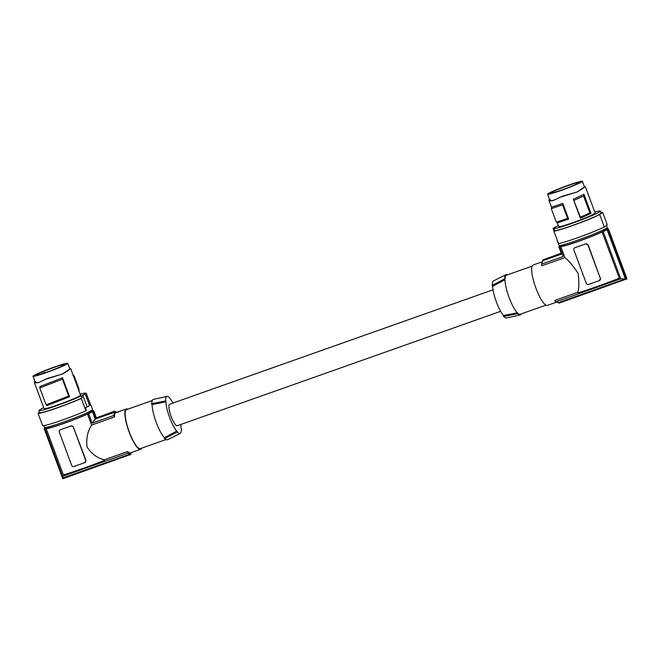 <?xml version="1.0" encoding="UTF-8"?>
<svg xmlns="http://www.w3.org/2000/svg" width="660" height="660" viewBox="0 0 660 660"><rect width="100%" height="100%" fill="white"/><g stroke="black" fill="none" stroke-linecap="round" stroke-linejoin="round"><path stroke-width="0.99" d="M59.961 429.965L60.431 429.709A24.973 1.633 -20.4 0 0 65.678 427.903L60.291 429.808A1.782 1.732 -125.4 0 0 59.276 432.053L71.684 465.415A1.782 1.732 54.6 0 0 73.936 466.505L84.719 462.685A1.782 1.732 -125.4 0 0 85.734 460.441L73.326 427.086L85.973 460.267L84.859 462.586M90.395 404.489A25.682 1.683 159.6 0 1 90.733 404.629L92.557 409.522A25.682 1.683 159.6 0 1 92.012 410.149A25.682 1.683 159.6 0 1 66.198 421.113A25.682 1.683 159.6 0 1 44.418 427.424L43.758 425.659M180.155 433.438L167.681 439.709A21.401 5.057 -109.5 0 1 164.785 438.52L164.423 437.671L176.773 431.104L177.136 431.978A19.651 4.645 -109.5 0 0 180.155 433.438A19.651 4.645 -109.5 0 0 181.351 428.983L181.046 428.06A18.934 4.48 -109.5 0 0 180.65 424.537M73.326 427.086A1.782 1.732 54.6 0 0 71.074 425.989L65.678 427.903A24.973 1.633 -20.4 0 0 71.214 425.89L73.565 426.913M104.511 459.748L104.692 460.226C93.53 464.821 66.619 474.342 63.36 474.845L46.192 428.678A24.973 1.633 -20.4 0 0 64.003 423.398A24.973 1.633 -20.4 0 0 87.524 414.051L91.616 425.073C87.615 431.129 86.089 438.463 87.046 447.076C91.954 454.228 97.771 458.452 104.511 459.748L127.512 451.613A124.847 121.027 54.6 0 1 127.842 453.222L130.045 454.179L63.187 477.832L45.111 429.058L46.192 428.678M131.439 452.537L130.762 453.667A124.847 121.027 -125.4 0 1 130.886 454.377L62.774 478.731L44.187 428.744L44.839 428.513A26.037 1.708 -20.4 0 0 44.591 428.917A26.037 1.708 -20.4 0 0 45.111 429.058M53.402 367.661A15.081 0.99 -20.4 0 0 36.25 375.061A15.081 0.99 -20.4 0 0 47.371 371.951A15.081 0.99 -20.4 0 0 64.523 364.543A15.081 0.99 -20.4 0 0 53.402 367.661M35.747 375.92A18.546 1.213 -20.4 0 0 55.481 369.154A18.546 1.213 -20.4 0 0 67.774 363.338A18.546 1.213 -20.4 0 0 65.018 363.685A18.546 1.213 -20.4 0 0 45.284 370.45A18.546 1.213 -20.4 0 0 33 376.266A18.546 1.213 -20.4 0 0 35.747 375.92M177.309 431.558L164.332 438.413M177.441 431.813L164.48 438.677M44.187 428.744A26.755 1.757 159.6 0 1 44.896 428.241L45.556 428.01A26.037 1.708 159.6 0 1 46.852 427.267M167.054 396.404L153.409 399.374A21.401 5.057 -109.5 0 0 151.825 403.656L152.105 404.555L165.899 401.874L165.602 400.95A19.651 4.645 -109.5 0 1 167.054 396.404A19.651 4.645 -109.5 0 1 169.81 397.955L170.181 398.83A18.934 4.48 -109.5 0 1 173.035 403.012M151.552 404.044L166.015 401.197M90.511 411.197A24.973 1.633 159.6 0 1 91.798 411.007L92.878 410.627A26.037 1.708 -20.4 0 1 93.398 410.767A26.037 1.708 -20.4 0 1 93.151 411.172L93.802 410.941A26.755 1.757 159.6 0 1 93.093 411.444L92.433 411.675A26.037 1.708 159.6 0 1 88.605 413.671L87.524 414.051M90.469 411.073L90.725 411.766A23.183 1.518 159.6 0 1 90.206 412.351A23.183 1.518 159.6 0 1 66.866 422.243A23.183 1.518 159.6 0 1 47.264 427.928L47.008 427.234M95.593 418.176L114.799 411.122L95.593 418.176L93.093 411.444M41.638 373.758L45.02 372.347A15.065 0.99 -20.4 0 0 41.638 373.758L41.679 373.857M151.478 403.722L165.94 400.884M93.802 410.941L96.302 417.664M38.923 410.602L39.666 412.607A24.973 1.633 -20.4 0 0 56.29 408.086A24.973 1.633 -20.4 0 0 82.228 397.815L81.485 395.81A24.973 1.633 -20.4 0 1 55.539 406.082A24.973 1.633 -20.4 0 1 38.923 410.602A24.973 1.633 -20.4 0 1 43.742 407.715M85.495 393.475L85.346 393.063A24.973 1.633 -20.4 0 0 80.182 394.16M91.616 425.073L114.617 416.938A124.847 121.027 -125.4 0 0 113.809 415.495L114.46 412.252L95.188 419.075L92.128 423.167L88.605 413.671M95.188 419.075L92.433 411.675M90.511 404.506L86.707 394.581M85.346 393.063L84.447 393.764L86.229 393.269L90.569 404.951A25.682 1.683 159.6 0 0 90.733 404.629M72.922 375.433L74.101 375.812L79.134 389.367L78.746 391.108M152.287 400.521L126.547 409.621A20.691 4.892 70.5 0 0 126.25 409.777A20.691 4.892 70.5 0 0 129.071 431.417A20.691 4.892 70.5 0 0 140.349 448.635L166.089 439.527M127.776 409.192A21.401 5.057 70.5 0 0 126.316 408.952A21.401 5.057 70.5 0 0 129.179 432.168A21.401 5.057 70.5 0 0 140.588 449.303A21.401 5.057 70.5 0 0 141.57 448.198M140.588 449.303L129.781 453.115L127.512 451.613M130.177 454.888A124.847 121.027 -125.4 0 0 130.045 454.179M176.773 431.104A18.934 4.48 -109.5 0 1 165.899 401.874M493.036 289.798L169.669 404.209A11.418 2.698 70.5 0 0 171.196 416.592A11.418 2.698 70.5 0 0 177.284 425.725L500.651 311.314M114.46 412.252A124.847 121.027 -125.4 0 0 114.089 411.634M86.229 393.269A25.682 1.683 159.6 0 1 85.849 393.583A25.682 1.683 159.6 0 1 85.264 393.954L81.485 395.81M82.723 394.993L87.062 406.667L85.396 407.773L86.386 410.446L85.841 410.809A26.755 1.757 -20.4 0 1 59.169 421.146A26.755 1.757 -20.4 0 1 42.636 425.634L38.041 413.292L39.526 412.236M38.041 413.292A26.755 1.757 -20.4 0 0 54.574 408.804A26.755 1.757 -20.4 0 0 81.254 398.459L82.228 397.815M113.809 415.495L92.128 423.167M70.719 368.709L80.545 395.125A19.437 1.27 159.6 0 1 78.515 396.536A19.437 1.27 159.6 0 1 58.237 404.737A19.437 1.27 159.6 0 1 44.105 408.68L34.279 382.255M127.842 453.222L62.675 476.281M118.09 412.45L115.17 411.749A124.847 121.027 -125.4 0 0 114.799 411.122M69.762 369.32L62.716 373.989L47.66 378.345L38.569 382.602L34.708 382.759L34.609 381.571L34.708 382.759L35.533 382.445L35.434 381.307L34.906 381.389M44.888 379.483L62.254 374.08L69.415 369.286M62.254 374.08L62.716 373.989M85.841 410.809L81.254 398.459M85.264 393.954L89.603 405.636L87.062 406.667M40.747 381.661L37.538 382.899M35.533 382.445L38.23 382.577M89.603 405.636A25.682 1.683 159.6 0 1 85.396 407.773M46.984 405.57L69.581 396.742L68.698 396.074L46.076 404.827L46.984 405.57M39.798 387.94L62.419 379.186L62.51 377.734L39.913 386.562L39.798 387.94L46.076 404.827M62.419 379.186L68.698 396.074M62.51 377.734L69.581 396.742M114.617 416.938L114.593 414.323L115.335 412.888L126.316 408.952M164.423 437.671A20.691 4.892 -109.5 0 1 152.105 404.555M507.606 274.799A21.401 5.057 70.5 0 0 506.005 274.626L493.531 280.896A19.651 4.645 70.5 0 0 492.343 285.351L492.64 286.275A18.934 4.48 70.5 0 0 503.514 315.496L503.877 316.379A19.651 4.645 70.5 0 0 506.632 317.922L520.278 314.96A21.401 5.057 70.5 0 0 521.408 313.813M492.64 286.275L504.991 279.7A20.691 4.892 -109.5 0 1 506.088 275.393A20.691 4.892 -109.5 0 1 506.385 275.236L532.117 266.128M506.005 274.626A21.401 5.057 70.5 0 0 504.702 278.8L504.991 279.7A20.691 4.892 70.5 0 0 517.308 312.823L503.514 315.496M545.919 305.143L520.187 314.242A20.691 4.892 -109.5 0 1 517.308 312.823L517.663 313.665A21.401 5.057 70.5 0 0 520.278 314.96M556.256 302.239L547.379 305.382A21.401 5.057 -109.5 0 1 535.961 288.247A21.401 5.057 -109.5 0 1 533.098 265.031L542.248 261.789M578.094 273.339C579.216 281.837 579.117 288.148 577.789 292.298L554.796 300.432A124.847 121.027 -125.4 0 0 555.605 301.884L558.517 302.585L625.383 278.924L607.043 229.606A26.037 1.708 159.6 0 1 603.207 231.602L602.126 231.982A24.973 1.633 159.6 0 1 578.614 241.329A24.973 1.633 159.6 0 1 560.802 246.609L564.902 257.631C568.953 260.832 573.35 266.071 578.094 273.339M605.121 229.119A24.973 1.633 -20.4 0 1 606.408 228.938L607.489 228.558A26.037 1.708 -20.4 0 1 608.009 228.698A26.037 1.708 -20.4 0 1 607.753 229.102L608.413 228.871A26.755 1.757 159.6 0 1 607.695 229.375L607.043 229.606M564.902 257.631L541.901 265.765A124.847 121.027 54.6 0 1 541.571 264.149L563.252 256.476L559.202 246.848A26.037 1.708 -20.4 0 1 559.449 246.444L558.797 246.675A26.755 1.757 159.6 0 1 559.507 246.172L560.167 245.941A26.037 1.708 159.6 0 1 561.462 245.198M559.202 246.848A26.037 1.708 -20.4 0 0 559.721 246.988L560.802 246.609M605.08 229.003L605.336 229.688A23.183 1.518 159.6 0 1 604.816 230.282A23.183 1.518 159.6 0 1 581.476 240.174A23.183 1.518 159.6 0 1 561.874 245.858L561.619 245.165M608.413 228.871L627 278.85L558.888 303.204A124.847 121.027 54.6 0 1 558.517 302.585M607.695 229.375L626.29 279.361M602.126 231.982L619.303 278.157C608.14 282.744 581.229 292.273 577.97 292.776L577.789 292.298M575.041 247.632L585.676 243.919A1.782 1.732 54.6 0 1 587.936 245.008L585.824 243.821A24.973 1.633 159.6 0 1 580.288 245.825A24.973 1.633 159.6 0 1 575.041 247.632L574.571 247.896M588.176 244.843L600.344 278.372A1.782 1.732 -125.4 0 1 599.33 280.615L588.547 284.435A1.782 1.732 54.6 0 1 586.294 283.346L573.886 249.983A1.782 1.732 -125.4 0 1 574.901 247.739M599.47 280.516L600.583 278.198M587.936 245.008L600.344 278.372M555.605 301.884L620.771 278.825L625.383 278.924M603.207 231.602L620.771 278.825M541.571 264.149L542.933 260.659L561.841 253.968M558.797 246.675L561.297 253.407L542.801 259.949A124.847 121.027 54.6 0 0 542.933 260.659M542.801 259.949L561.214 253.176M563.252 256.476L559.721 246.988M606.408 225.415L607.167 227.452A25.682 1.683 159.6 0 1 606.622 228.079A25.682 1.683 159.6 0 1 580.808 239.044A25.682 1.683 159.6 0 1 559.02 245.355L557.205 240.463A25.682 1.683 159.6 0 1 557.296 240.215M553.946 231.223A26.755 1.757 -20.4 0 0 575.561 224.474A26.755 1.757 -20.4 0 0 599.701 214.574L602.695 212.446L607.291 224.788L604.296 226.916A26.755 1.757 -20.4 0 1 580.156 236.825A26.755 1.757 -20.4 0 1 558.541 243.565L553.946 231.223L554.656 230.67L553.913 228.665L554.804 227.964L553.03 228.459L554.029 231.157M553.03 228.459A25.682 1.683 159.6 0 1 553.402 228.154A25.682 1.683 159.6 0 1 553.987 227.774L557.774 225.918A24.973 1.633 -20.4 0 1 558.352 225.646M602.695 212.446A26.755 1.757 -20.4 0 0 600.856 212.536M554.656 230.67A24.973 1.633 -20.4 0 0 580.09 222.676A24.973 1.633 -20.4 0 0 601.078 213.13L600.336 211.126A24.973 1.633 -20.4 0 0 594.792 212.091M553.913 228.665A24.973 1.633 -20.4 0 0 579.348 220.671A24.973 1.633 -20.4 0 0 600.336 211.126M585.329 186.631L595.155 213.056A19.437 1.27 159.6 0 1 593.125 214.459A19.437 1.27 159.6 0 1 572.847 222.667A19.437 1.27 159.6 0 1 558.707 226.611L557.246 222.667M584.372 187.25L577.327 191.92L563.145 195.962L553.179 200.524L549.318 200.689L549.219 199.501L549.318 200.689L552.139 200.83M550.135 200.376L550.044 199.237L549.508 199.312M551.306 208.667L551.76 207.124L562.823 203.428L568.656 219.095L557.593 222.791L556.347 222.222L551.306 208.667L562.551 204.864L562.823 203.428M580.404 218.245L573.334 199.237L583.976 194.329L591.046 213.337L580.404 218.245L580.412 217.173L589.867 212.949L591.046 213.337M584.026 187.217L577.327 191.92M559.49 197.414L576.865 192.011M555.357 199.592L552.832 200.508M579.629 181.615A18.546 1.213 -20.4 0 0 559.894 188.38A18.546 1.213 -20.4 0 0 547.61 194.197A18.546 1.213 -20.4 0 0 550.357 193.85A18.546 1.213 -20.4 0 0 570.091 187.085A18.546 1.213 -20.4 0 0 582.376 181.269A18.546 1.213 -20.4 0 0 579.629 181.615M561.982 189.874A15.081 0.99 -20.4 0 0 579.125 182.474A15.081 0.99 -20.4 0 0 568.004 185.584A15.081 0.99 -20.4 0 0 550.861 192.992A15.081 0.99 -20.4 0 0 561.982 189.874M573.334 199.237L580.412 217.173M574.134 200.285L583.588 196.061L583.976 194.329M583.588 196.061L589.867 212.949M562.551 204.864L567.592 218.41L556.347 222.222M567.592 218.41L568.656 219.095M604.296 226.916L599.701 214.574M492.104 285.821L505.082 278.965M492.038 285.508L505.007 278.644M517.861 313.335L503.398 316.181M518.009 313.599L503.539 316.445M66.924 371.341L67.609 371.118M581.534 189.263L582.219 189.049M44.591 428.917L62.692 477.601M69.811 369.031L70.636 368.701M69.877 369.006L67.774 363.338M548.881 200.186L551.62 207.529M584.413 186.962L585.238 186.631M549.731 199.898L547.61 194.197M35.12 381.967L33 376.266M584.488 186.937L582.376 181.269"/></g></svg>
